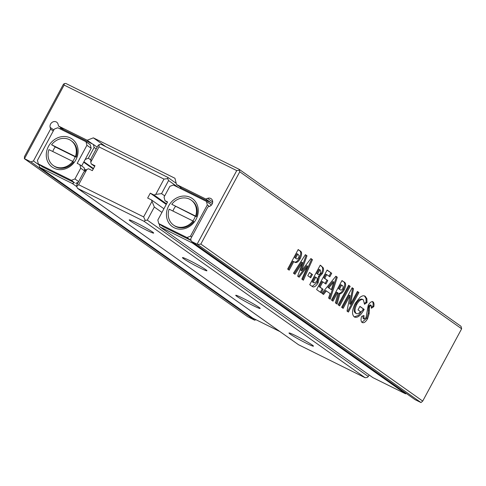 <?xml version="1.0" encoding="UTF-8"?>
<svg xmlns="http://www.w3.org/2000/svg" width="486" height="486" viewBox="0 0 486 486"><rect width="100%" height="100%" fill="white"/><g stroke="black" fill="none" stroke-linecap="round" stroke-linejoin="round"><path stroke-width="0.73" d="M306.551 343.341A13.9 0.899 28.3 0 1 294.212 336.652A13.9 0.899 28.3 0 1 289.042 332.946A13.9 0.899 28.3 0 1 295.901 335.802A13.9 0.899 28.3 0 1 313.464 346.099A13.9 0.899 28.3 0 1 306.551 343.341M253.291 305.651A13.9 0.899 28.3 0 1 240.947 298.957A13.9 0.899 28.3 0 1 235.777 295.257A13.9 0.899 28.3 0 1 242.636 298.112A13.9 0.899 28.3 0 1 260.204 308.403A13.9 0.899 28.3 0 1 253.291 305.651M200.025 267.962A13.9 0.899 28.3 0 1 187.681 261.268A13.9 0.899 28.3 0 1 182.517 257.562A13.9 0.899 28.3 0 1 189.376 260.423A13.9 0.899 28.3 0 1 206.939 270.714A13.9 0.899 28.3 0 1 200.025 267.962M146.76 230.267A13.9 0.899 28.3 0 1 134.422 223.578A13.9 0.899 28.3 0 1 129.252 219.872A13.9 0.899 28.3 0 1 136.11 222.728A13.9 0.899 28.3 0 1 153.673 233.025A13.9 0.899 28.3 0 1 146.76 230.267M178.52 187.572L168.593 180.549L161.546 193.628L155.769 194.382L154.068 195.032L150.283 193.161L147.653 198.045L151.438 199.916L154.329 207.03L161.941 212.412M151.438 199.916L163.916 208.749M154.329 207.03L147.288 220.115L368.309 376.522L369.147 374.967M77.523 188.337L298.544 344.744L365.144 377.737L144.117 221.33L77.523 188.337L76.642 186.405L76.721 185.154L83.768 172.068L86.86 169.42L78.629 184.704L143.637 216.908L151.869 201.623M94.661 166.34L91.192 163.885L94.977 165.762L92.346 170.647L88.561 168.77L86.86 169.42M91.192 163.885L90.761 162.178L90.979 158.673L98.026 145.587L99.132 144.64L101.191 144.372L167.792 177.366L176.218 183.331M161.546 193.628L164.705 195.87M154.068 195.032L166.546 203.865M150.283 193.161L166.236 204.448M155.769 194.382L163.995 179.097L98.986 146.894L90.761 162.178M167.792 177.366L167.713 178.617L168.593 180.549M365.144 377.737L367.203 377.464L368.309 376.522M147.288 220.115L145.223 220.383L144.117 221.33M163.995 179.097L167.713 178.617M98.986 146.894L99.132 144.64M145.223 220.383L143.637 216.908M76.642 186.405L78.629 184.704M192.863 220.911A12.788 11.287 -54.7 0 0 194.212 218.852A12.788 11.287 -54.7 0 0 195.287 216.288L196.35 216.61L195.609 216.088A15.291 13.499 125.3 0 0 191.198 200.141A15.291 13.499 125.3 0 0 171.752 204.266L195.609 216.088M192.978 220.972L193.72 221.501A15.291 13.499 125.3 0 1 174.28 225.625L173.532 225.097A15.291 13.499 125.3 0 1 169.122 209.156L192.978 220.972A15.291 13.499 125.3 0 1 173.532 225.097M196.034 219.393A17.235 15.218 125.3 0 1 174.213 227.764A17.235 15.218 125.3 0 1 168.691 205.845A17.235 15.218 125.3 0 1 190.518 197.474A17.235 15.218 125.3 0 1 196.034 219.393M72.681 161.376A12.788 11.287 -54.7 0 0 74.03 159.311A12.788 11.287 -54.7 0 0 75.105 156.753L76.168 157.075L75.427 156.547A15.291 13.499 -54.7 0 0 71.017 140.6A15.291 13.499 -54.7 0 0 51.571 144.731L55.301 146.942A12.788 11.287 -54.7 0 0 52.774 151.511M53.351 165.562L54.098 166.09A15.291 13.499 -54.7 0 0 73.538 161.96L72.797 161.431A15.291 13.499 -54.7 0 1 53.351 165.562A15.291 13.499 -54.7 0 1 48.94 149.615L72.797 161.431M48.509 146.31A17.235 15.218 -54.7 0 0 54.031 168.223A17.235 15.218 -54.7 0 0 75.852 159.858A17.235 15.218 -54.7 0 0 70.336 137.939A17.235 15.218 -54.7 0 0 48.509 146.31M24.482 158.685L24.422 156.68L63.35 84.388L64.207 83.653L65.817 83.44L239.142 169.304L239.762 171.783L200.833 244.075L197.626 244.494L197.103 244.197L236.743 170.586L64.122 85.068L24.482 158.685L30.964 161.893L33.431 160.951L50.574 129.106L50.137 127.356A4.447 3.924 125.3 0 1 50.587 124.082A4.447 3.924 125.3 0 1 56.686 122.199A4.447 3.924 125.3 0 1 58.101 124.301L58.539 126.05L87.158 140.229L92.486 143.996L60.774 128.292L59.693 128.705M363.358 299.826C361.377 298.847 359.178 300.36 356.773 304.364C354.671 308.768 354.476 311.793 356.189 313.434C357.313 314.229 358.741 313.628 360.472 311.617L358.024 309.886L359.913 306.38L364.16 309.388L363.728 310.232C360.272 316.046 357.119 318.275 354.27 316.921C351.694 314.466 352.016 309.922 355.242 303.288L359.998 297.323C362.167 295.67 363.929 295.342 365.29 296.345L366.869 298.744L367.021 302.559L364.5 304.279L363.358 299.826L362.167 299.206M356.189 313.434L355.309 312.996L356.189 313.434M354.671 317.158L354.27 316.921M364.895 296.102L364.409 295.907L365.988 298.307L366.869 298.744M338.128 304.801L348.65 285.264L350.181 286.345L339.659 305.882L338.128 304.801M321.902 293.319L335.869 276.218L337.29 277.22L330.207 299.2L328.572 298.04L330.073 293.562L326.355 290.938L323.536 294.473L321.902 293.319M312.121 286.394L309.722 284.699L320.244 265.162L323.16 267.707C323.852 269.135 323.567 271.121 322.309 273.661L319.393 276.801L318.123 282.834C315.815 286.54 313.81 287.73 312.121 286.394L312.607 286.685M293.441 273.181L305.402 254.658L306.988 255.782L301.593 270.787L310.894 258.546L312.468 259.658L303.385 280.215L301.836 279.122L307.571 266.134L299.157 277.22L297.663 276.17L302.547 262.58L294.99 274.274L293.441 273.181M200.833 244.075L422.711 401.084L461.639 328.791L461.014 326.319L239.142 169.304M239.762 171.783L461.639 328.791M287.651 269.08L298.173 249.543L299.88 250.752C302.085 251.657 302.195 254.287 300.208 258.649C298.726 261.292 297.207 262.604 295.664 262.58L293.769 261.65L289.182 270.167L287.651 269.08M307.772 275.708L309.527 272.452L312.474 274.541L310.724 277.798L307.772 275.708M316.605 289.571L327.127 270.034L331.713 273.278L329.824 276.789L326.768 274.62L324.745 278.381L327.801 280.544L325.918 284.049L322.856 281.886L320.025 287.147L323.081 289.31L321.191 292.821L316.605 289.571M331.464 300.087L341.986 280.55L343.766 281.807C346.05 282.688 346.208 285.355 344.24 289.808C342.867 292.323 341.427 293.641 339.927 293.763L337.09 304.066L335.389 302.863L338.098 293.022L337.582 292.651L332.995 301.168L331.464 300.087M341.628 307.28L352.15 287.736L353.522 288.714L350.467 304.309L357.392 291.448L358.923 292.529L348.401 312.073L347.01 311.089L350.06 295.543L343.152 308.361L341.628 307.28M371.213 305.378L369.834 306.174L369.469 307.207L369.153 313.579L367.623 318.682C365.575 322.121 363.722 323.366 362.07 322.437C360.873 321.434 360.727 319.411 361.627 316.374L363.965 315.475L364.014 318.968L365.982 317.808L368.212 305.257C370.004 302.292 371.644 301.168 373.12 301.885C374.007 302.76 374.232 304.351 373.795 306.66L371.359 308.252L371.213 305.378L370.241 304.892L371.049 305.299M362.89 315.888L363.133 318.53L364.129 319.029L363.334 318.634M159.153 223.858L159.912 226.907L372.969 377.671L405.561 393.818L406.369 393.508M191.198 200.141L191.94 200.669A15.291 13.499 125.3 0 1 196.35 216.61M195.287 216.288L171.752 204.266M158.734 223.56L186.964 237.545L190.482 236.196L207.315 204.934L206.422 201.398L173.35 185.008L169.827 186.363L164.043 197.109L164.93 200.639L167.579 201.951L157.847 220.024L158.734 223.56L162.998 226.579L191.12 240.509M76.168 157.075A15.291 13.499 -54.7 0 0 71.758 141.128L71.017 140.6M75.427 156.547L51.571 144.731M74.437 182.706L71.412 180.3L74.929 178.951L80.719 168.205L79.826 164.669L77.183 163.357L86.915 145.284L86.022 141.748L57.798 127.763L54.274 129.118L37.44 160.38L38.333 163.916L42.592 166.929L74.437 182.706L72.323 183.514L39.731 167.366L38.977 164.371M81.66 165.969L91.174 148.297L90.287 144.767L86.022 141.748M85.178 159.432L88.349 158.217L94.132 147.477L93.367 144.433L92.486 143.996M87.158 140.229L93.355 137.854L174.942 178.271L176.509 184.492L181.837 188.264L212.418 203.415M176.509 184.492L205.833 199.023L211.161 202.79M50.574 129.106L53.26 131.007M33.431 160.951L39.129 164.985M58.539 126.05L63.866 129.823M205.833 199.023L207.577 198.355A4.447 3.924 125.3 0 1 211.155 198.719A4.447 3.924 125.3 0 1 212.601 202.765A4.447 3.924 125.3 0 1 209.588 206.35L207.85 207.018L190.7 238.863L191.326 241.335L415.032 399.644L420.991 402.56L422.711 401.084M93.355 137.854L105.772 146.644M197.626 244.494L420.991 402.56M191.326 241.335L197.103 244.197M24.3 158.63L247.666 316.696L254.67 320.201L255.958 319.709M30.964 161.893L254.67 320.201M64.207 83.653L64.122 85.068M239.082 170.282L236.743 170.586M93.367 144.433L97.188 147.143M84.382 168.849L86.107 170.07M76.345 183.058L77.438 183.83M72.323 183.514L76.752 186.648M39.731 167.366L252.787 318.136L279.985 331.61M94.132 147.477L96.216 148.953M88.349 158.217L90.894 160.016M83.92 161.777L93.476 168.539M179.875 188.24L180.956 187.827L181.837 188.264M159.912 226.907L192.505 243.055L405.561 393.818M192.505 243.055L193.313 242.745M206.422 201.398L210.687 204.412L210.967 205.523M84.941 171.066L84.09 167.682L79.826 164.669M75.67 183.313L78.24 182.329M38.333 163.916L71.412 180.3M86.915 145.284L91.174 148.297M75.105 156.753L55.301 146.942M207.315 204.934L209.417 206.416M186.964 237.545L191.107 240.479M190.482 236.196L191.684 237.04M175.482 206.477A12.788 11.287 -54.7 0 0 172.955 211.052M78.647 181.582L74.929 178.951M84.862 171.133L80.719 168.205M167.36 202.358L164.93 200.639M298.1 249.676L298.999 250.314C301.205 251.219 301.314 253.85 299.327 258.212L300.208 258.649M299.327 258.212C297.839 260.854 296.326 262.167 294.783 262.142L295.664 262.58M294.783 262.142L294.382 262.051M288.374 269.59L292.888 261.213L293.769 261.65M295.318 258.084L296.199 258.522C296.831 259.354 297.663 259.038 298.683 257.562L299.169 255.63L297.815 254.135L295.658 258.139L296.199 258.522L294.771 257.702L295.658 258.139M297.815 254.135L296.934 253.698L294.771 257.702M305.317 254.786L306.988 255.782M306.107 255.344L300.713 270.35L301.593 270.787M310.803 258.667L312.468 259.658M311.581 259.22L302.565 279.638M298.368 276.662L306.69 265.696L307.571 266.134M294.194 273.709L301.666 262.142L302.547 262.58M309.454 272.591L312.474 274.541M311.593 274.104L309.916 277.227M320.171 265.295L323.16 267.707M322.279 267.27C322.971 268.697 322.686 270.684 321.422 273.223L322.309 273.661M321.422 273.223L318.512 276.364L319.393 276.801M318.512 276.364L317.237 282.396L318.123 282.834M317.237 282.396L312.152 286.418M315.839 277.263L314.958 276.832L312.255 281.837L314.102 282.907L316.665 281.613C317.546 279.347 317.394 277.986 316.204 277.524L315.839 277.263L313.142 282.275L314.102 282.907M316.708 273.569L317.996 274.298C318.688 274.967 319.527 274.547 320.523 273.047L320.365 270.088L319.004 269.311L316.708 273.569L317.595 274.098M319.885 269.748L317.589 274.007M312.255 281.837L313.142 282.275M327.054 270.167L331.713 273.278M330.832 272.84L329.016 276.212M324.745 278.381L323.864 277.943L325.887 274.183L326.768 274.62M323.864 277.943L327.801 280.544M326.92 280.106L325.104 283.478M320.025 287.147L319.144 286.71L321.975 281.449L322.856 281.886M319.144 286.71L323.081 289.31M322.2 288.872L320.383 292.244M335.771 276.34L337.29 277.22M336.403 276.783L329.374 298.611M322.753 293.921L325.474 290.5L326.355 290.938M333.754 281.959L332.874 281.522L327.947 287.402L331.379 289.65L333.754 281.959L328.828 287.84L331.379 289.65M327.947 287.402L328.828 287.84M341.913 280.683L342.885 281.37C345.169 282.251 345.327 284.918 343.359 289.37L344.24 289.808M343.359 289.37C341.986 291.886 340.546 293.204 339.046 293.325L339.927 293.763M339.046 293.325L336.251 303.477M332.187 300.597L336.701 292.214L337.582 292.651M339.179 289.127L340.066 289.565C340.753 290.482 341.64 290.185 342.739 288.678C343.389 286.837 343.189 285.78 342.15 285.507L341.628 285.136L339.471 289.146L340.066 289.565L338.584 288.708L339.471 289.146M341.628 285.136L340.747 284.699L338.584 288.708M348.577 285.397L350.181 286.345M349.3 285.908L338.851 305.311M352.071 287.876L353.522 288.714M352.642 288.277L349.586 303.872L350.467 304.309M357.319 291.582L358.923 292.529M358.036 292.092L347.593 311.496M342.344 307.784L349.173 295.105L350.06 295.543M365.988 298.307L366.14 302.122L367.021 302.559M366.14 302.122L364.561 303.203M362.477 299.388C360.497 298.41 358.297 299.923 355.892 303.926L356.773 304.364M355.892 303.926C353.79 308.331 353.595 311.356 355.309 312.996M359.84 306.514L364.16 309.388M363.279 308.95L362.842 309.795L363.728 310.232M362.842 309.795L358.516 315.347L354.251 316.902M372.233 301.448C373.127 302.322 373.351 303.914 372.914 306.223L373.795 306.66M372.914 306.223L371.535 307.128M370.332 304.941L368.953 305.737L369.834 306.174M368.953 305.737L368.588 306.769L369.469 307.207M368.588 306.769L368.273 313.142L369.153 313.579M368.273 313.142L366.742 318.245L367.623 318.682M366.742 318.245L361.912 322.315M83.689 162.203L93.251 168.964M207.577 198.355L212.692 201.969M50.137 127.356L53.818 129.962M298.999 250.314L299.88 250.752M320.73 265.69L321.611 266.128M312.698 282.153L313.579 282.585M342.885 281.37L343.766 281.807M368.388 310.111L369.269 310.548"/></g></svg>
